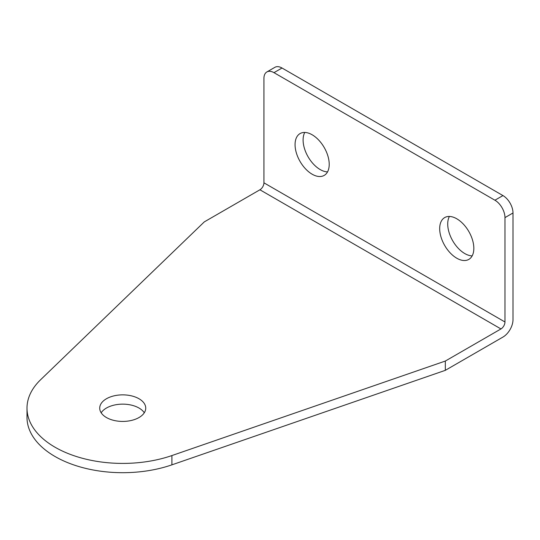 <?xml version="1.0" encoding="UTF-8"?>
<svg xmlns="http://www.w3.org/2000/svg" width="540" height="540" viewBox="0 0 540 540"><rect width="100%" height="100%" fill="white"/><g stroke="black" fill="none" stroke-linecap="round" stroke-linejoin="round"><path stroke-width="0.81" d="M456.759 218.774A24.145 13.939 -120 0 0 444.683 217.579A24.145 13.939 -120 0 0 440.984 236.925A24.145 13.939 -120 0 0 456.759 258.201A24.145 13.939 -120 0 0 468.835 259.396A24.145 13.939 -120 0 0 472.534 240.05A24.145 13.939 -120 0 0 456.759 218.774M449.395 216.446A24.145 13.939 -120 0 0 464.792 253.564A24.145 13.939 -120 0 0 472.163 255.886M312.14 134.77A24.145 13.939 -120 0 0 300.065 133.576A24.145 13.939 -120 0 0 296.365 152.928A24.145 13.939 -120 0 0 312.14 174.204A24.145 13.939 -120 0 0 324.209 175.399A24.145 13.939 -120 0 0 327.915 156.047A24.145 13.939 -120 0 0 312.14 134.77M304.769 132.448A24.145 13.939 -120 0 0 320.173 169.56A24.145 13.939 -120 0 0 327.544 171.889M138.996 398.75A23.011 13.284 0 0 0 113.92 395.874A23.011 13.284 0 0 0 99.718 408.146A23.011 13.284 0 0 0 106.461 417.542A23.011 13.284 0 0 0 131.531 420.417A23.011 13.284 0 0 0 145.739 408.146A23.011 13.284 0 0 0 138.996 398.75M101.169 412.783A23.011 13.284 180 0 1 138.996 408.031A23.011 13.284 180 0 1 144.288 412.783M266.875 71.948L274.907 67.311A14.202 8.201 60 0 1 282.008 68.013L273.976 72.657A14.202 8.201 -120 0 0 266.875 71.948A14.202 8.201 -120 0 0 263.932 78.455L263.932 182.824L504.968 321.982A5.684 3.281 -60 0 1 500.951 328.941L259.916 189.783L204.296 221.893L40.595 379.755A95.728 55.269 0 0 0 27 408.146A95.728 55.269 0 0 0 75.526 456.226A95.728 55.269 0 0 0 171.902 455.564L445.325 361.051L500.951 328.941M504.968 217.613A14.202 8.201 -120 0 0 494.924 200.219L502.956 195.581A14.202 8.201 60 0 1 513 212.976L504.968 217.613L504.968 321.982M273.976 72.657L494.924 200.219M502.956 195.581L282.008 68.013M513 212.976L513 319.666A14.202 8.201 120 0 1 502.956 337.061L445.325 370.332L171.902 464.846A95.728 55.269 0 0 1 75.526 465.507A95.728 55.269 0 0 1 27 417.42L27 408.146M259.916 189.783A5.684 3.281 120 0 0 263.932 182.824M445.325 361.051L445.325 370.332M171.902 455.564L171.902 464.846"/></g></svg>
